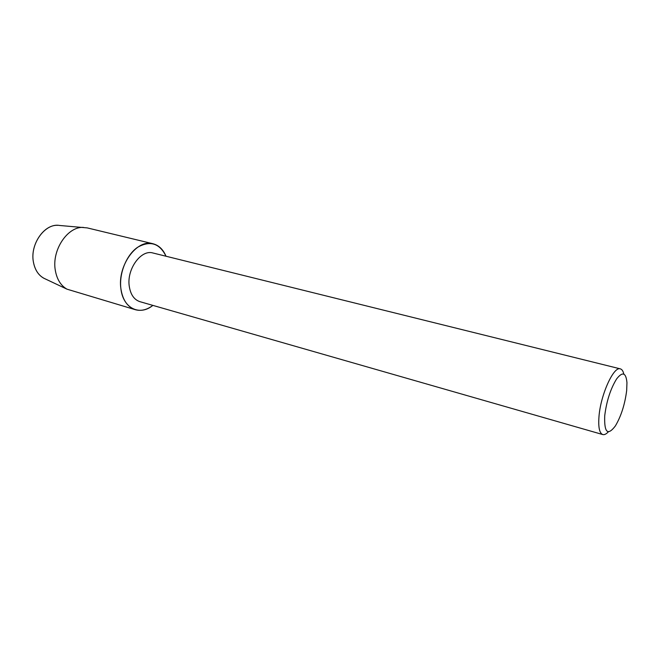 <?xml version="1.0" encoding="UTF-8"?>
<svg xmlns="http://www.w3.org/2000/svg" width="660" height="660" viewBox="0 0 660 660"><rect width="100%" height="100%" fill="white"/><g stroke="black" fill="none" stroke-linecap="round" stroke-linejoin="round"><path stroke-width="0.99" d="M57.824 225.332C43.906 224.301 30.063 244.629 33.38 261.863C34.79 269.585 38.23 275.022 43.692 278.165L45.408 278.982C39.014 276.185 35.005 270.476 33.38 261.863C29.84 243.688 45.4 222.61 59.713 225.481L87.235 227.898L153.005 243.754C158.854 245.322 163.185 249.48 166.015 256.237C159.613 243.226 150.133 240.257 137.56 247.318C126.423 254.917 118.907 273.454 120.895 288.709C117.265 265.617 137.016 238.664 153.005 243.754M608.38 431.805C606.26 434.065 604.395 434.989 602.77 434.56L139.961 301.686C134.079 299.722 130.507 294.517 129.236 286.085C126.621 269.065 141.157 249.2 152.98 253.003L620.334 368.866C621.951 369.311 623.114 371.036 623.824 374.055M602.77 434.56C599.437 433.24 598.174 427.218 598.991 416.485C600.625 394.746 613.726 365.978 620.334 368.866M604.717 415.792C606.548 401.148 610.508 388.864 616.605 378.939C622.545 371.332 625.993 372.562 626.951 382.627L626.678 390.497C624.921 404.324 621.159 416.138 615.367 425.947C607.67 436.029 604.123 432.646 604.717 415.792M152.864 305.39C139.78 316.288 122.999 308.335 120.895 288.709C122.661 300.044 127.479 307.048 135.366 309.713C141.215 311.272 147.048 309.829 152.864 305.39M135.366 309.713L66.965 289.162C60.753 285.565 56.859 279.262 55.3 270.253C51.612 250.123 67.658 226.223 83.482 227.419M43.692 278.165L66.965 289.162"/></g></svg>
